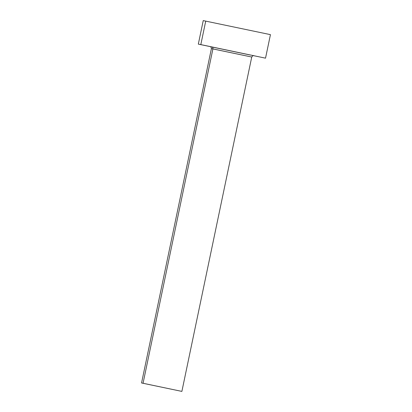 <?xml version="1.0" encoding="UTF-8"?>
<svg xmlns="http://www.w3.org/2000/svg" width="412" height="412" viewBox="0 0 412 412"><rect width="100%" height="100%" fill="white"/><g stroke="black" fill="none" stroke-linecap="round" stroke-linejoin="round"><path stroke-width="0.62" d="M152.388 385.225L171.804 389.294L152.388 385.225M251.572 56.995L212.911 48.899A1.715 1.591 101.3 0 0 211.706 46.891L253.571 55.656M253.627 55.687C253.468 55.208 252.834 55.661 251.737 57.036L211.407 48.611L141.558 382.975L143.057 383.263L212.911 48.899L143.057 383.263L181.883 391.4L141.558 382.975M203.234 20.6L270.442 34.639L203.234 20.6L198.321 44.125L200.819 44.599L205.732 21.074L200.819 44.599L265.529 58.164L198.321 44.125M211.783 46.968L250.141 54.992M212.108 47.035L211.706 46.891A1.715 1.591 -78.7 0 1 212.911 48.899M270.442 34.639L265.529 58.164M251.737 57.036L181.883 391.4M211.407 48.611C211.037 47.02 210.635 46.355 210.213 46.618"/></g></svg>
